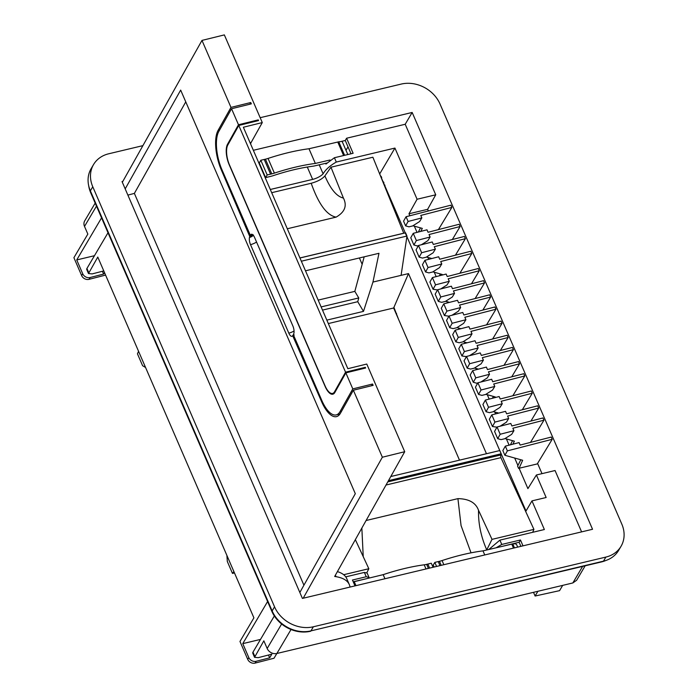 <?xml version="1.0" encoding="UTF-8"?>
<svg xmlns="http://www.w3.org/2000/svg" width="698" height="698" viewBox="0 0 698 698"><rect width="100%" height="100%" fill="white"/><g stroke="black" fill="none" stroke-linecap="round" stroke-linejoin="round"><path stroke-width="1.05" d="M384.319 185.38L385.008 185.197M533.508 592.332L535.104 596.022L559.578 590.648L562.684 585.378M535.104 596.022L537.905 591.285M381.178 176.35L380.689 176.463M383.525 183.443L383.944 182.745M585.151 565.825L576.627 580.265L572.84 582.952L276.87 653.485A7.722 6.465 -149.5 0 1 267.168 648.494L263.844 640.825L254.561 657.315L258.234 657.664L271.827 654.166L269.672 657.821L268.468 655.029M105.581 275.091L89.039 279.34A5.793 4.851 30.5 0 1 81.666 275.623L73.909 257.693L87.835 234.083L84.51 226.414A7.722 6.465 -149.5 0 1 84.711 220.856L95.181 203.109M310.846 630.896L601.501 561.925A30.887 25.878 -149.5 0 0 605.916 560.459M310.645 631.236A30.887 25.878 -149.5 0 1 271.819 611.291L90.731 192.823A30.887 25.878 -149.5 0 1 88.707 185.816M103.775 270.92L92.171 273.904L88.498 273.555L97.781 257.065L253.906 617.843L239.972 641.453L247.738 659.383A5.793 4.851 30.5 0 0 255.102 663.1L274.035 658.231L276.836 653.494M81.666 275.623L82.739 273.808L76.728 259.935L101.559 217.846M108.007 232.748L86.936 268.46A5.793 2.077 156.6 0 0 86.753 269.541L88.498 273.555M247.738 659.383L248.802 657.568L242.773 643.635L267.596 601.545M274.331 615.968L252.981 652.159A5.793 2.077 156.6 0 0 252.798 653.241L254.561 657.315M248.802 657.568A5.793 4.851 30.5 0 0 256.175 661.285L269.672 657.821M104.482 272.56L103.601 274.061L102.397 271.269M82.739 273.808A5.793 4.851 30.5 0 0 90.103 277.525L103.601 274.061M76.728 259.935L94.466 255.704M242.773 643.635L260.502 639.412M353.214 581.792L366.398 578.721M379.529 173.601L526.004 511.015M326.821 163.044L315.051 165.801A13.515 4.842 -23.4 0 1 312.652 166.246A102.449 36.706 -23.4 0 0 273.45 175.582A13.515 4.842 -23.4 0 1 270.78 176.35L265.615 177.606L259.255 162.913L260.825 160.252L267.177 174.945L271.792 173.872A13.515 4.842 -23.4 0 0 274.393 173.13L268.041 158.437A107.972 38.678 -23.4 0 1 308.978 148.753L338.757 141.807A7.722 2.766 -23.4 0 1 340.327 141.668L345.266 140.499L346.601 138.221L405.206 124.261L412.169 112.457L253.348 150.306M122.822 181.41L122.037 181.593L302.409 598.413L592.541 529.276L412.169 112.457M260.825 160.252L265.432 159.188A13.515 4.842 -23.4 0 0 268.041 158.437M354.985 585.884L352.446 580.029L366.232 576.74L369.006 577.377L369.155 578.057M345.981 150.306L348.014 146.859M522.994 545.845L520.464 539.99L519.12 542.259L498.826 547.162M525.699 511.529L531.972 500.885L546.15 497.508L536.404 474.98L555.05 470.531L581.6 531.876M379.939 173.497L394.937 148.072L417.081 199.244L435.735 194.803L405.206 124.261M519.103 468.253L522.654 460.27L504.898 455.288L507.376 450.864L505.326 446.135L519.076 442.593L520.141 445.071L551.237 437.061L552.205 439.304L537.259 463.926L519.103 468.253L527.906 488.609L536.404 474.98M517.916 465.514L514.679 458.036M509.104 445.158L506.416 438.946M495.58 413.897L494.751 411.986M489.176 399.099L487.274 394.702M476.437 369.652L475.888 368.396M465.043 343.329L464.51 342.099M458.935 329.212L458.403 327.981M447.54 302.888L447.008 301.658M436.171 276.617L434.278 272.237M428.694 259.333L427.865 257.414M417.029 232.373L414.333 226.152M409.839 215.752L408.976 213.771L417.081 199.244M270.3 189.481L312.643 179.395A9.65 3.455 156.6 0 0 323.113 173.819C325.617 169.562 330.014 165.644 336.288 162.049L394.937 148.072M369.006 577.377L367.131 573.058L364.365 572.421L345.728 576.862M488.792 549.518L499.899 540.13L501.766 544.449L520.464 539.99M531.972 500.885L544.37 529.529L499.899 540.13M272.141 610.925L274.55 606.841A30.887 25.878 30.5 0 0 313.376 626.778L605.881 557.083A30.887 25.878 30.5 0 0 621.037 546.307L618.629 550.39A30.887 25.878 30.5 0 1 603.473 561.166L310.968 630.87A30.887 25.878 30.5 0 1 272.141 610.925L90.365 190.859A30.887 25.878 30.5 0 1 91.133 168.646L93.541 164.562A30.887 25.878 30.5 0 1 108.696 153.787L142.907 145.638M260.171 117.692L401.202 84.083A30.887 25.878 30.5 0 1 440.028 104.028L621.805 524.093A30.887 25.878 30.5 0 1 621.037 546.307M93.541 164.562A30.887 25.878 30.5 0 0 92.773 186.776L274.55 606.841M325.617 163.332L325.931 164.047L334.421 157.731L336.288 162.049M267.177 174.945L265.615 177.606M274.393 173.13A107.972 38.678 -23.4 0 1 315.339 163.445L308.978 148.753M315.339 163.445L330.006 160.008M343.608 155.541L337.753 142.008M344.594 155.305L338.757 141.807M341.592 141.371A7.722 2.766 -23.4 0 1 342.413 142.06L347.813 154.537M345.266 140.499L351.007 153.778M346.601 138.221L353.118 153.281L334.421 157.731M542.006 473.645L537.573 463.411M428.336 210.979L427.621 209.321L435.735 194.803M406.062 216.729L408.103 221.467L405.625 225.882L403.575 221.153L406.062 216.729L450.891 205.168L451.859 207.411L438.405 229.616M519.53 363.798L488.452 371.825L489.516 374.294L475.783 377.854L472.651 370.629L486.401 367.087L487.466 369.565L518.562 361.555L519.53 363.798L511.756 376.815M465.383 238.672L434.304 246.699L435.369 249.169L421.636 252.728L418.503 245.495L432.254 241.962L433.318 244.431L464.414 236.43L465.383 238.672L455.445 255.189M471.804 253.505L440.717 261.532L441.773 263.975L428.04 267.526L424.916 260.302L438.658 256.768L439.723 259.237L470.818 251.228L471.804 253.505L459.869 273.258M479.273 270.754L448.186 278.79L449.268 281.294L435.535 284.836L432.394 277.586L446.135 274.052L447.209 276.521L478.305 268.512L479.273 270.754L471.49 283.781M543.943 420.196L512.856 428.232L513.929 430.701L500.187 434.252L497.055 427.002L510.788 423.459L511.878 425.963L542.965 417.954L543.943 420.196L530.489 442.401M538.699 408.077L507.603 416.095L508.668 418.547L494.926 422.098L491.802 414.874L505.544 411.34L506.617 413.809L537.713 405.8L538.699 408.077L530.942 421.051M532.277 393.236L501.19 401.271L502.255 403.741L488.521 407.292L485.398 400.067L499.14 396.534L500.213 399.003L531.3 390.993L532.277 393.236L522.331 409.761M524.791 375.952L493.713 383.987L494.777 386.456L481.044 390.008L477.912 382.783L491.662 379.25L492.727 381.719L523.823 373.709L524.791 375.952L512.829 395.757M513.414 349.654L482.327 357.681L483.4 360.159L469.658 363.71L466.526 356.46L480.268 352.918L481.35 355.422L512.445 347.412L513.414 349.654L504.008 365.298M508.153 337.5L477.066 345.527L478.139 347.997L464.397 351.556L461.265 344.297L475.006 340.755L476.088 343.259L507.184 335.258L508.153 337.5L500.37 350.518M484.534 282.917L453.447 290.944L454.52 293.413L440.778 296.973L437.655 289.74L451.397 286.206L452.47 288.675L483.557 280.675L484.534 282.917L475.129 298.561M490.65 297.06L459.572 305.087L460.636 307.556L446.903 311.116L443.762 303.857L457.504 300.315L458.586 302.819L489.682 294.809L490.65 297.06L482.876 310.078M460.122 226.51L429.043 234.545L430.108 237.015L416.374 240.566L413.242 233.341L426.993 229.808L428.057 232.277L459.153 224.267L460.122 226.51L452.348 239.536M502.036 323.357L470.949 331.384L472.014 333.853L458.281 337.413L455.157 330.18L468.899 326.647L469.972 329.124L501.059 321.115L502.036 323.357L492.631 339.001M495.929 309.249L464.842 317.267L465.898 319.719L452.164 323.27L449.023 316.019L462.765 312.468L463.847 314.981L494.943 306.972L495.929 309.249L486.558 324.849M355.963 585.648L354.244 581.67L353.275 581.931M354.244 581.67L383.176 574.655A107.972 38.678 156.6 0 1 424.209 564.813A13.515 4.842 156.6 0 0 426.644 564.359L427.857 564.071L429.602 568.102M433.048 567.282L431.294 563.225L427.857 564.071M519.12 542.259L520.891 546.351M514.478 547.878L512.768 543.934A7.722 2.766 -23.4 0 1 516.651 544.71L517.689 547.11M513.492 548.113L511.765 544.135L512.768 543.934M484.761 554.954L482.99 550.87L511.765 544.135M443.841 564.708L442.052 560.564A107.972 38.678 -23.4 0 1 482.99 550.87M442.052 560.564A13.515 4.842 -23.4 0 1 439.443 561.305L434.837 562.379L436.59 566.436M434.837 562.379L433.266 565.04L434.13 567.02M496.086 547.808L501.766 544.449M384.947 578.738L383.176 574.655M408.976 213.771L427.621 209.321M518.579 468.375L517.602 466.133L520.813 459.755M420.466 227.871L418.372 232.024M408.103 221.467L421.845 217.907L420.772 215.438L451.859 207.411M412.954 225.768L422.307 228.386L420.789 231.404M426.478 257.03L431.826 258.522M432.865 271.845L442.253 274.48L441.921 275.134M439.47 275.771L440.377 273.956M510.447 444.818L512.541 440.656M505.038 438.553L514.391 441.18L512.873 444.19M507.376 450.864L552.205 439.304M493.373 411.593L498.712 413.094M485.887 394.309L495.24 396.935L494.891 397.624M492.465 398.244L493.39 396.412M474.509 368.012L478.488 369.129M445.629 301.274L449.547 302.365M463.132 341.715L467.041 342.805M456.989 327.589L460.942 328.697M405.625 225.882L408.984 226.824L412.666 225.943L419.594 221.545L421.845 217.907M475.783 377.854L473.296 382.277L476.655 383.211L477.833 382.932M473.296 382.277L470.173 375.044L472.651 370.629M489.516 374.294L487.265 377.941L480.809 382.042M421.636 252.728L419.149 257.143L422.508 258.086L426.199 257.204L433.118 252.807L435.369 249.169M419.149 257.143L416.025 249.919L418.503 245.495M441.773 263.975L439.531 267.613L432.603 272.011L428.921 272.892L425.553 271.95L422.43 264.725L424.916 260.302M428.04 267.526L425.553 271.95M435.535 284.836L433.048 289.26L437.55 289.932M433.048 289.26L429.907 282.009L432.394 277.586M449.268 281.294L447.025 284.932L440.656 288.972M500.187 434.252L497.709 438.676L501.068 439.618L504.75 438.737L511.678 434.339L513.929 430.701M497.709 438.676L494.568 431.425L497.055 427.002M504.898 455.288L502.848 450.55L505.326 446.135M494.926 422.098L492.448 426.522L496.95 427.185M508.668 418.547L506.416 422.185L500.038 426.234M491.802 414.874L489.315 419.289L492.448 426.522M488.521 407.292L486.044 411.715L489.403 412.658L493.085 411.776L500.012 407.379L502.255 403.741M486.044 411.715L482.911 404.491L485.398 400.067M494.777 386.456L492.526 390.095L485.607 394.492L481.917 395.373L478.558 394.431L475.434 387.207L477.912 382.783M481.044 390.008L478.558 394.431M483.4 360.159L481.149 363.798L474.221 368.195L470.539 369.076L467.18 368.134L464.039 360.883L466.526 356.46M469.658 363.71L467.18 368.134M464.397 351.556L461.919 355.971L466.421 356.643M461.919 355.971L458.778 348.721L461.265 344.297M478.139 347.997L475.888 351.635L469.51 355.683M440.778 296.973L438.3 301.388L441.66 302.33L445.341 301.449L452.269 297.051L454.52 293.413M438.3 301.388L435.168 294.163L437.655 289.74M446.903 311.116L444.417 315.531L448.919 316.203M460.636 307.556L458.385 311.195L452.007 315.243M443.762 303.857L441.276 308.28L444.417 315.531M416.374 240.566L413.888 244.989L417.256 245.932L418.425 245.652M413.888 244.989L410.764 237.765L413.242 233.341M430.108 237.015L427.857 240.653L421.4 244.754M458.281 337.413L455.803 341.828L459.162 342.77L462.844 341.889L469.771 337.5L472.014 333.853M455.803 341.828L452.67 334.604L455.157 330.18M452.164 323.27L449.678 327.694L453.037 328.627L456.728 327.746L463.647 323.357L465.898 319.719M449.023 316.019L446.537 320.434L449.678 327.694M122.333 182.274L201.984 40.405L224.346 34.9L262.282 122.578L243.366 127.237L347.857 368.701L366.773 364.042L404.718 451.719L382.356 457.225L303.194 598.221M322.206 401.359L321.542 401.524A29.918 11.892 -103.8 0 0 336.532 416.61A29.918 11.892 -103.8 0 0 340.467 413.199L353.363 390.226L382.356 457.225M321.542 401.524L292.689 335.712A5.645 2.242 -103.8 0 1 292.192 336.209A6.273 2.495 -103.8 0 1 291.956 336.305A6.273 2.495 -103.8 0 1 288.815 333.138L250.521 244.649A7.722 2.766 156.6 0 0 256.55 242.04M201.984 40.405L230.977 107.396L218.081 130.369A29.918 11.892 -103.8 0 0 221.336 169.954L249.762 236.526A5.645 2.242 -103.8 0 0 249.456 237.46A6.273 2.495 -103.8 0 0 250.521 244.649M299.843 592.471L355.308 493.678L180.669 90.094L125.195 188.888M230.977 107.396L250.756 102.527L251.332 103.862L231.553 108.74L238.48 124.759L258.26 119.882L258.565 120.579L238.786 125.457L345.554 372.174L365.333 367.305L365.63 368.003L345.85 372.872L352.787 388.891L372.566 384.022L373.142 385.357L353.363 390.226M262.282 122.578L251.132 142.488A11.194 4.45 -103.8 0 0 250.582 143.91M350.003 587.07A72.138 25.843 -23.4 0 0 349.305 584.575A72.138 25.843 -23.4 0 0 336.017 576.67A71.868 25.747 -23.4 0 0 334.674 576.469L404.718 451.719M249.971 236.133L251.306 235.819A1.78 0.637 -23.4 0 1 249.762 236.526M253.644 235.732L251.306 235.819M292.907 335.345L294.233 335.005M250.756 102.527L249.788 104.246M127.882 195.1L134.374 193.398L303.927 585.203M185.764 101.873L134.374 193.398M372.566 384.022L371.606 385.741M231.553 108.74L218.806 131.442A28.906 11.491 -103.8 0 0 221.947 169.701L250.373 235.401L250.695 234.868A5.645 2.242 -103.8 0 1 251.184 234.371A3.307 1.187 -23.4 0 1 251.76 234.249M339.987 413.984L336.227 414.909A28.906 11.491 -103.8 0 1 321.743 400.312L293.317 334.63L293.614 334.054A5.645 2.242 -103.8 0 0 293.928 333.121A6.273 2.495 -103.8 0 0 292.855 325.931L254.569 237.442A6.273 2.495 -103.8 0 0 251.42 234.275A6.273 2.495 -103.8 0 0 251.184 234.371M336.227 414.909A28.906 11.491 -103.8 0 0 340.039 411.602L341.575 411.218M352.787 388.891L340.039 411.602M238.48 124.759L227.504 144.303A15.443 6.134 -103.8 0 0 229.188 164.737L325.111 386.395A15.443 6.134 -103.8 0 0 332.841 394.187A15.443 6.134 -103.8 0 0 334.874 392.424L345.85 372.872M257.763 120.78L258.26 119.882M364.827 368.204L365.333 367.305M334.534 392.957L332.597 393.436A15.024 5.968 -103.8 0 1 325.076 385.854L229.45 164.876A15.024 5.968 -103.8 0 1 227.81 145.001L238.786 125.457M332.597 393.436A15.024 5.968 -103.8 0 0 334.578 391.718L345.554 372.174M337.404 571.618A72.138 25.843 -23.4 0 1 346.731 578.625L349.305 584.575M253.374 234.921L251.873 235.052A1.78 0.637 156.6 0 0 250.695 234.868M250.373 235.401L251.873 235.052M233.891 571.601L232.469 573.407L227.321 561.497L226.894 555.434M232.469 573.407L234.467 572.927M362.157 264.315L359.4 257.963M138.562 351.321L137.445 353.807L142.601 365.717L145.559 367.488M396.577 313.498L396.08 313.62M390.784 476.533L499.803 450.55L501.199 453.779L500.571 455.017L500.885 457.652L533.918 529.381L492.011 539.362L486.68 550.007M328.322 323.567L393.646 308.001L408.505 273.59L372.95 282.062L363.492 311.378L326.83 320.12M408.505 273.59L486.462 453.735M393.916 307.364L398.593 319.431L459.493 460.156M393.646 308.001L398.593 319.431M532.687 532.312L533.918 529.381M501.199 453.779L388.472 480.643M318.175 300.105L354.837 291.371L364.182 256.82M330.965 167.206L324.902 175.905C330.599 189.193 336.776 196.574 343.416 198.066L330.965 167.206L372.872 157.225L403.776 233.254M324.902 175.905C322.206 179.037 317.642 181.497 311.195 183.269L271.688 192.692M301.344 261.218L406.978 236.046L405.582 232.827L299.948 257.998M406.978 236.046L401.088 275.352M355.343 539.65L368.832 568.722L366.86 572.648M368.832 568.722L343.669 574.716M492.011 539.362L478.523 510.282C475.8 502.717 468.934 498.843 457.923 498.634L461.064 525.594L471.037 552.842M366.084 520.516L457.923 498.634M363.492 311.378L357.734 301.702L358.755 297.95L354.837 291.371M305.488 270.807L378.979 253.295L372.95 282.062M321.115 306.919L358.755 297.95M357.734 301.702L322.493 310.104M287.297 228.761L336.104 217.13C344.847 212.087 347.29 205.736 343.416 198.066M311.195 183.269C318.567 204.121 326.873 215.412 336.104 217.13M478.523 510.282C478.243 523.5 480.983 536.71 486.742 549.893M361.852 528.063L363.23 556.638M572.84 582.952L582.594 566.436M91.01 192.351L90.731 192.823M272.098 610.82L271.819 611.291M381.003 177.24L381.326 176.69M381.283 177.911L381.614 177.353M381.387 178.191L381.727 177.624M383.211 182.667L383.612 181.977M276.87 653.485L291.022 629.509M267.168 648.494L281.626 623.995M84.51 226.414L96.481 206.119M86.936 268.46L88.681 272.49M252.981 652.159L254.753 656.251M255.102 663.1L256.175 661.285M89.039 279.34L90.103 277.525M364.365 572.421L366.232 576.74M312.643 179.395L307.295 167.031M323.113 173.819L319.222 164.824M264.228 159.467L270.58 174.16M271.792 173.872L265.432 159.188M441.188 565.336L439.443 561.305M439.984 565.624L438.239 561.593M428.389 568.39L426.644 564.359M425.998 568.957L424.209 564.813M90.365 190.859L92.773 186.776M310.968 630.87L313.376 626.778M603.473 561.166L605.881 557.083M221.99 169.797L221.336 169.954M294.05 331.018A7.722 2.766 -23.4 0 1 288.815 333.138M252.885 235.671A3.307 1.187 -23.4 0 1 249.456 237.46M219.617 129.985L218.081 130.369M227.504 144.303L228.316 144.111M334.578 391.718L335.38 391.526M250.076 142.75L251.132 142.488M336.017 576.67L335.389 575.204M386.02 485.023L500.885 457.652M387.765 481.899L500.571 455.017M299.931 257.946L403.758 233.211"/></g></svg>
